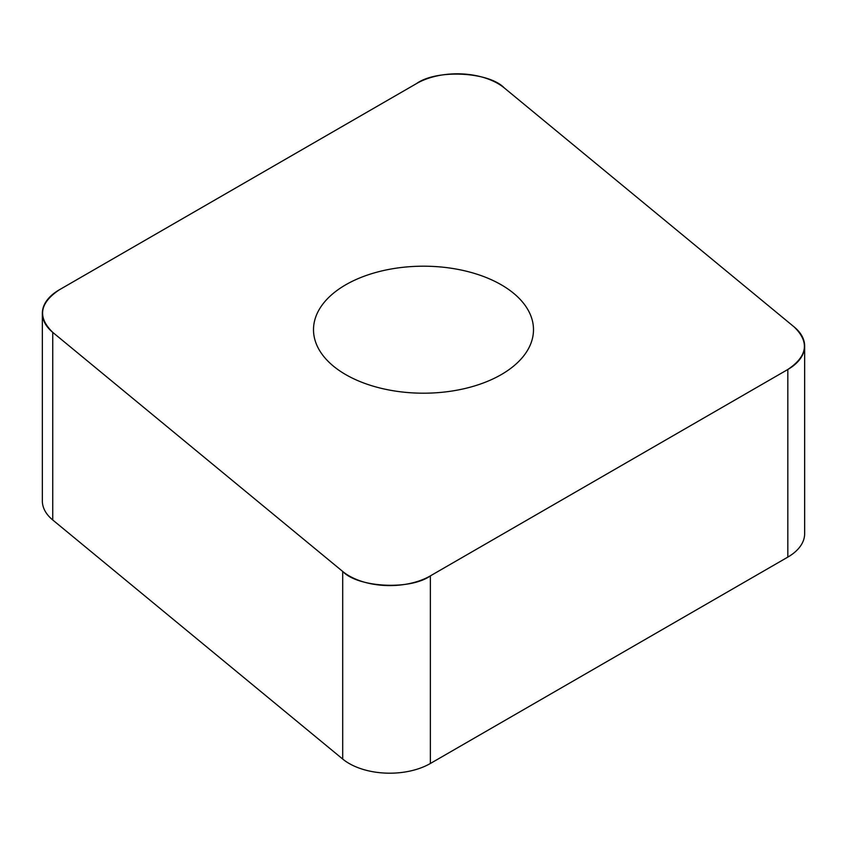 <?xml version="1.0" encoding="UTF-8"?>
<svg xmlns="http://www.w3.org/2000/svg" width="847" height="847" viewBox="0 0 847 847"><rect width="100%" height="100%" fill="white"/><g stroke="black" fill="none" stroke-linecap="round" stroke-linejoin="round"><path stroke-width="1.27" d="M804.65 346.042L804.65 533.652A57.448 33.16 180 0 1 787.826 557.104L430.371 763.486A57.448 33.16 180 0 1 342.696 759.05L52.736 519.973A57.448 33.16 180 0 1 42.35 500.958L42.35 313.348A57.448 33.16 0 0 0 52.736 332.363L342.696 571.45A57.448 33.16 0 0 0 430.371 575.875L787.826 369.493A57.448 33.16 0 0 0 804.65 346.042A57.448 33.16 0 0 0 794.264 327.027L504.304 87.95A57.448 33.16 0 0 0 416.629 83.514L59.174 289.896A57.448 33.16 0 0 0 42.35 313.348M433.082 266.434A109.994 63.504 0 0 0 313.506 329.695A109.994 63.504 0 0 0 423.5 393.199A109.994 63.504 0 0 0 533.494 329.695A109.994 63.504 0 0 0 433.082 266.434M59.29 289.833C39.438 303.141 37.289 317.339 52.832 332.437L342.612 571.376C357.953 587.638 410.435 590.348 430.53 575.78L787.71 369.557C807.562 356.248 809.711 342.05 794.168 326.953L504.389 88.014C489.047 71.751 436.565 69.041 416.47 83.609L59.29 289.833M430.371 575.875L430.371 763.486M787.826 557.104L787.826 369.493M342.696 759.05L342.696 571.45M52.736 332.363L52.736 519.973"/></g></svg>
